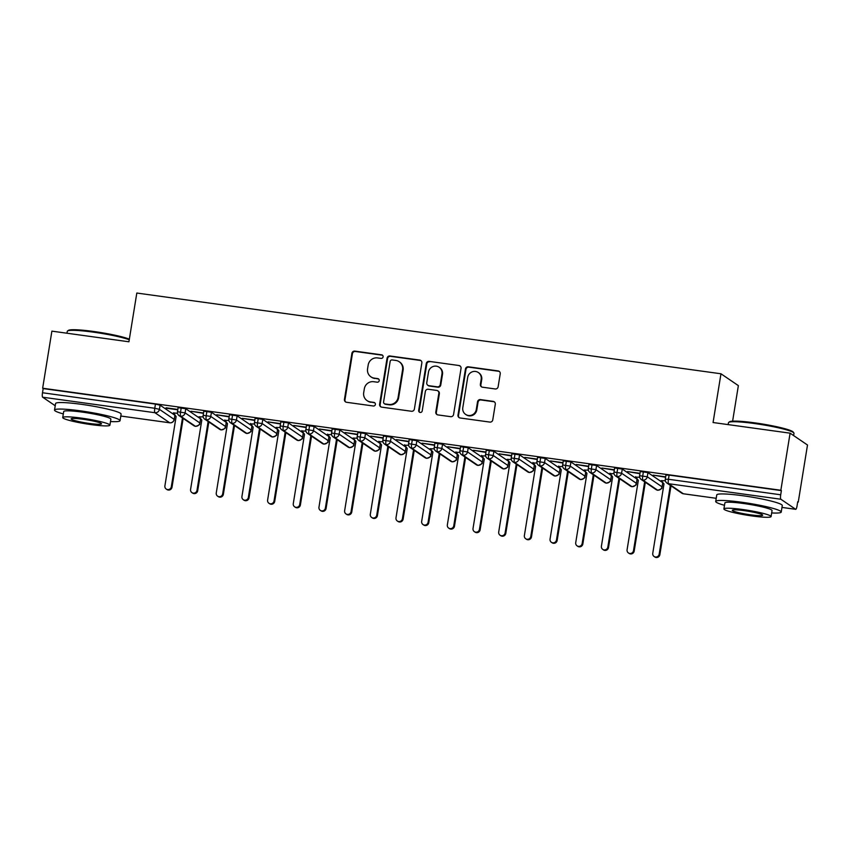 <?xml version="1.0" encoding="UTF-8"?>
<svg xmlns="http://www.w3.org/2000/svg" width="850" height="850" viewBox="0 0 850 850"><rect width="100%" height="100%" fill="white"/><g stroke="black" fill="none" stroke-linecap="round" stroke-linejoin="round"><path stroke-width="1.27" d="M383.095 356.851A1.827 1.774 -55.8 0 0 381.618 354.822L354.843 351.114A2.603 2.529 -55.8 0 0 351.911 353.324L344.452 399.383A2.603 2.529 -55.8 0 0 346.556 402.284L373.331 405.992A1.827 1.774 -55.8 0 0 374.648 402.688A1.827 1.774 -55.8 0 0 373.915 402.411L370.451 401.922A8.341 8.096 -55.8 0 1 363.704 392.626L364.331 388.79A8.341 8.096 -55.8 0 1 373.724 381.714L377.188 382.192A1.827 1.774 -55.8 0 0 378.505 378.898A1.827 1.774 -55.8 0 0 377.761 378.611L374.297 378.133A8.341 8.096 -55.8 0 1 367.561 368.826L368.188 364.99A8.341 8.096 -55.8 0 1 377.57 357.924L381.044 358.402A1.827 1.774 -55.8 0 0 383.095 356.851M382.606 355.3A1.827 1.774 -55.8 0 0 382.149 355.172L355.364 351.475A2.603 2.529 -55.8 0 0 352.431 353.685L344.973 399.744A2.603 2.529 -55.8 0 0 345.78 402.05M374.892 402.889A1.827 1.774 -55.8 0 0 374.436 402.762L370.451 401.922M378.749 379.1A1.827 1.774 -55.8 0 0 378.293 378.973L374.297 378.133M745.546 496.124A20.708 2.157 9.2 0 1 745.62 496.134A20.708 2.157 9.2 0 1 754.588 497.59M84.373 404.738A20.708 2.157 9.2 0 1 84.437 404.749A20.708 2.157 9.2 0 1 93.404 406.204M495.199 388.96A2.603 2.529 -55.8 0 0 498.132 386.75L500.225 373.83A2.603 2.529 -55.8 0 0 498.121 370.919L468.382 366.807A2.603 2.529 -55.8 0 0 465.449 369.017L457.991 415.076A2.603 2.529 -55.8 0 0 460.094 417.977L489.834 422.089A2.603 2.529 -55.8 0 0 492.766 419.879L495.295 404.271A2.603 2.529 -55.8 0 0 493.191 401.37L480.462 399.606A2.603 2.529 -55.8 0 0 477.53 401.816L476.276 409.562A6.97 6.768 -55.8 0 1 465.609 414.386A6.97 6.768 -55.8 0 1 462.793 407.692L467.702 377.379A6.97 6.768 -55.8 0 1 478.369 372.544A6.97 6.768 -55.8 0 1 481.185 379.238L480.367 384.296A2.603 2.529 -55.8 0 0 482.471 387.196L495.199 388.96M42.649 388.227L780.852 490.259L790.096 433.171L713.065 422.524L720.97 373.777L136.818 293.038L128.924 341.785L51.893 331.139L42.649 388.227L43.18 388.578L42.5 392.753L154.774 408.266L155.444 404.101L43.18 388.578M421.844 362.993A2.603 2.529 -55.8 0 0 419.741 360.081L390.001 355.98A2.603 2.529 -55.8 0 0 387.069 358.19L379.61 404.239A2.603 2.529 -55.8 0 0 381.714 407.15L411.453 411.262A2.603 2.529 -55.8 0 0 414.386 409.052L421.844 362.993M429.186 361.388L458.936 365.5A2.603 2.529 -55.8 0 1 461.04 368.411L453.581 414.46A2.603 2.529 -55.8 0 1 450.638 416.67L437.92 414.917A2.603 2.529 -55.8 0 1 435.806 412.006L438.834 393.327A2.603 2.529 -55.8 0 0 436.73 390.426L428.283 389.257A2.603 2.529 -55.8 0 0 425.351 391.467L422.206 410.911A1.827 1.774 -55.8 0 1 419.411 412.176A1.827 1.774 -55.8 0 1 418.678 410.422L426.254 363.598A2.603 2.529 -55.8 0 1 429.186 361.388L458.936 365.5M732.615 421.143L738.363 385.624L720.97 373.777M55.229 405.758L42.659 397.205A3.984 0.861 -82.1 0 1 42.5 392.753M780.852 490.259L781.384 490.609L780.704 494.785A3.984 0.861 97.9 0 0 780.863 499.237L795.632 509.277A3.984 0.861 97.9 0 0 795.717 509.32A3.984 0.861 97.9 0 0 797.056 505.909L797.725 501.734L798.256 502.095L797.683 502.021M790.096 433.171L807.5 445.017L798.256 502.095M663.648 483.491L662.692 483.363M637.968 479.942L637.011 479.814M612.298 476.393L611.341 476.266M586.617 472.844L585.661 472.717M560.936 469.296L559.991 469.168M535.266 465.747L534.31 465.619M509.586 462.198L508.629 462.071M483.905 458.649L482.959 458.522M458.235 455.101L457.279 454.973M432.554 451.552L431.598 451.424M406.874 448.003L405.928 447.876M381.204 444.454L380.248 444.327M355.523 440.906L354.567 440.778M329.853 437.357L328.897 437.229M304.172 433.808L303.216 433.681M278.492 430.259L277.546 430.132M252.822 426.711L251.866 426.583M227.141 423.162L226.185 423.034M201.461 419.613L200.515 419.486M175.791 416.064L174.834 415.937M177.523 413.397L173.421 412.834M166.048 407.809L177.809 409.434M165.984 408.17L177.746 409.796M781.384 490.609L669.109 475.097L668.429 479.262L780.704 494.785M666.049 475.097L669.109 475.097M155.444 404.101L160.087 405.174L174.856 415.214L174.261 419.496L174.856 415.214M640.369 471.548L647.944 472.6L662.713 482.651L662.118 486.922L662.713 482.651M665.38 480.824L661.608 480.675M665.667 476.861L653.161 475.139L665.603 477.233M614.699 467.999L622.274 469.051L637.032 479.103L636.438 483.374L637.032 479.103M639.699 477.275L635.928 477.126M639.986 473.312L627.481 471.591L639.933 473.684M589.018 464.451L596.594 465.502L611.362 475.554L610.768 479.825L611.362 475.554M614.019 473.726L610.258 473.578M614.316 469.763L601.8 468.042L614.253 470.135M563.338 460.902L570.913 461.954L585.682 472.005L585.087 476.276L585.682 472.005M588.349 470.178L584.577 470.029M588.636 466.214L576.13 464.493L588.582 466.586M537.668 457.353L545.243 458.405L560.001 468.456L559.406 472.728L560.001 468.456M562.668 466.629L558.907 466.48M562.955 462.666L550.449 460.944L562.902 463.038M511.987 453.804L519.562 454.856L534.331 464.908L533.736 469.179L534.331 464.908M536.998 463.08L533.226 462.931M537.285 459.117L524.769 457.396L537.221 459.489M486.317 450.256L493.882 451.308L508.651 461.359L508.056 465.63L508.651 461.359M511.317 459.531L507.546 459.382M511.604 455.568L499.099 453.847L511.551 455.94M460.636 446.707L468.212 447.759L482.97 457.81L482.375 462.081L482.97 457.81M485.637 455.983L481.876 455.834M485.934 452.019L473.418 450.298L485.871 452.391M434.956 443.158L442.531 444.21L457.3 454.261L456.705 458.533L457.3 454.261M459.967 452.434L456.195 452.285M460.254 448.471L447.748 446.749L460.19 448.842M409.286 439.609L416.861 440.661L431.619 450.712L431.024 454.984L431.619 450.712M434.286 448.885L430.514 448.736M434.573 444.922L422.067 443.201L434.52 445.294M383.605 436.061L391.181 437.112L405.939 447.164L405.344 451.435L405.939 447.164M408.606 445.336L404.844 445.188M408.903 441.373L396.387 439.652L408.839 441.745M357.924 432.512L365.5 433.564L380.269 443.615L379.674 447.886L380.269 443.615M382.936 441.788L379.164 441.639M383.223 437.824L370.717 436.103L383.169 438.186M332.254 428.963L339.83 430.015L354.588 440.066L353.993 444.337L354.588 440.066M357.255 438.239L353.483 438.09M357.542 434.276L345.036 432.554L357.489 434.637M306.574 425.414L314.149 426.466L328.918 436.517L328.323 440.789L328.918 436.517M331.574 434.69L327.813 434.541M331.872 430.727L319.356 429.006L331.808 431.088M280.904 421.866L288.469 422.918L303.237 432.969L302.642 437.24L303.237 432.969M305.904 431.141L302.132 430.993M306.191 427.178L293.686 425.446L306.138 427.539M255.223 418.317L262.799 419.369L277.557 429.42L276.962 433.691L277.557 429.42M280.224 427.592L276.462 427.444M280.521 423.629L268.005 421.897L280.457 423.991M229.542 414.768L237.118 415.82L251.887 425.871L251.292 430.142L251.887 425.871M254.554 424.044L250.782 423.895M254.841 420.081L242.324 418.349L254.777 420.442M203.873 411.219L211.438 412.271L226.206 422.322L225.611 426.594L226.206 422.322M228.873 420.495L225.101 420.346M229.16 416.532L216.654 414.8L229.107 416.893M178.192 407.671L185.768 408.723L200.526 418.774L199.931 423.045L200.526 418.774M203.192 416.946L199.431 416.797M203.49 412.983L190.974 411.251L203.426 413.344M181.252 407.671L180.572 411.836A3.984 0.861 97.9 0 0 180.731 416.288L195.5 426.339A3.984 0.861 97.9 0 0 195.585 426.371A3.984 0.861 97.9 0 0 195.596 426.371A3.984 0.861 97.9 0 0 195.702 426.349M199.038 416.744L201.811 420.091L190.581 489.419A3.315 3.219 -55.8 0 0 191.919 492.607A3.315 3.219 -55.8 0 0 196.998 490.312L208.144 421.494M276.069 427.391L278.842 430.737L267.612 500.076A3.315 3.219 -55.8 0 0 268.951 503.264A3.315 3.219 -55.8 0 0 274.029 500.958L285.175 432.14M353.101 438.037L355.874 441.384L344.643 510.723A3.315 3.219 -55.8 0 0 345.982 513.91A3.315 3.219 -55.8 0 0 351.061 511.604L362.206 442.786M430.132 448.683L432.905 452.03L421.674 521.369A3.315 3.219 -55.8 0 0 423.013 524.556A3.315 3.219 -55.8 0 0 428.092 522.251L439.237 453.433M507.163 459.329L509.926 462.676L498.706 532.015A3.315 3.219 -55.8 0 0 500.044 535.202A3.315 3.219 -55.8 0 0 505.123 532.897L516.269 464.079M584.194 469.976L586.957 473.322L575.726 542.661A3.315 3.219 -55.8 0 0 577.076 545.849A3.315 3.219 -55.8 0 0 582.154 543.543L593.3 474.725M661.226 480.622L663.988 483.969L652.758 553.308A3.315 3.219 -55.8 0 0 654.107 556.495A3.315 3.219 -55.8 0 0 659.175 554.189L670.331 485.371M206.933 411.219L206.252 415.384A3.984 0.861 97.9 0 0 206.412 419.836L221.17 429.888A3.984 0.861 97.9 0 0 221.266 429.919L221.266 429.919A3.984 0.861 97.9 0 0 221.383 429.898M232.602 414.768L231.933 418.933A3.984 0.861 97.9 0 0 232.093 423.385L246.851 433.436A3.984 0.861 97.9 0 0 246.936 433.468A3.984 0.861 97.9 0 0 246.946 433.468A3.984 0.861 97.9 0 0 247.053 433.447M258.283 418.317L257.603 422.482A3.984 0.861 97.9 0 0 257.762 426.934L272.531 436.985A3.984 0.861 97.9 0 0 272.616 437.017A3.984 0.861 97.9 0 0 272.627 437.017A3.984 0.861 97.9 0 0 272.733 436.996M283.964 421.866L283.284 426.031A3.984 0.861 97.9 0 0 283.443 430.483L298.201 440.534A3.984 0.861 97.9 0 0 298.297 440.566L298.297 440.566A3.984 0.861 97.9 0 0 298.414 440.544M309.634 425.414L308.964 429.579A3.984 0.861 97.9 0 0 309.113 434.031L323.882 444.082A3.984 0.861 97.9 0 0 323.967 444.114A3.984 0.861 97.9 0 0 323.978 444.114A3.984 0.861 97.9 0 0 324.084 444.093M335.314 428.963L334.634 433.128A3.984 0.861 97.9 0 0 334.794 437.58L349.562 447.631A3.984 0.861 97.9 0 0 349.647 447.663L349.647 447.663A3.984 0.861 97.9 0 0 349.764 447.642M360.984 432.512L360.315 436.677A3.984 0.861 97.9 0 0 360.474 441.129L375.233 451.18A3.984 0.861 97.9 0 0 375.328 451.212L375.328 451.212A3.984 0.861 97.9 0 0 375.445 451.191M386.665 436.061L385.996 440.226A3.984 0.861 97.9 0 0 386.144 444.678L400.913 454.729A3.984 0.861 97.9 0 0 400.998 454.761A3.984 0.861 97.9 0 0 401.009 454.761A3.984 0.861 97.9 0 0 401.115 454.739M412.346 439.609L411.666 443.774A3.984 0.861 97.9 0 0 411.825 448.226L426.583 458.277A3.984 0.861 97.9 0 0 426.679 458.309L426.679 458.309A3.984 0.861 97.9 0 0 426.796 458.288M438.016 443.158L437.346 447.323A3.984 0.861 97.9 0 0 437.506 451.775L452.264 461.826A3.984 0.861 97.9 0 0 452.349 461.858A3.984 0.861 97.9 0 0 452.359 461.858A3.984 0.861 97.9 0 0 452.476 461.837M463.696 446.707L463.016 450.872A3.984 0.861 97.9 0 0 463.176 455.324L477.944 465.375A3.984 0.861 97.9 0 0 478.029 465.407A3.984 0.861 97.9 0 0 478.04 465.407A3.984 0.861 97.9 0 0 478.146 465.386M489.377 450.256L488.697 454.421A3.984 0.861 97.9 0 0 488.856 458.873L503.614 468.924A3.984 0.861 97.9 0 0 503.71 468.956L503.71 468.956A3.984 0.861 97.9 0 0 503.827 468.934M515.047 453.804L514.378 457.969A3.984 0.861 97.9 0 0 514.537 462.421L529.295 472.473A3.984 0.861 97.9 0 0 529.38 472.504A3.984 0.861 97.9 0 0 529.391 472.504A3.984 0.861 97.9 0 0 529.497 472.483M540.727 457.353L540.048 461.518A3.984 0.861 97.9 0 0 540.207 465.97L554.976 476.021A3.984 0.861 97.9 0 0 555.061 476.053A3.984 0.861 97.9 0 0 555.071 476.053A3.984 0.861 97.9 0 0 555.178 476.032M566.408 460.902L565.728 465.067A3.984 0.861 97.9 0 0 565.888 469.519L580.646 479.57A3.984 0.861 97.9 0 0 580.741 479.602L580.741 479.602A3.984 0.861 97.9 0 0 580.858 479.581M592.078 464.451L591.409 468.616A3.984 0.861 97.9 0 0 591.558 473.067L606.326 483.119A3.984 0.861 97.9 0 0 606.411 483.151A3.984 0.861 97.9 0 0 606.422 483.151A3.984 0.861 97.9 0 0 606.528 483.129M617.759 467.999L617.079 472.164A3.984 0.861 97.9 0 0 617.238 476.616L632.007 486.668A3.984 0.861 97.9 0 0 632.092 486.699L632.092 486.699A3.984 0.861 97.9 0 0 632.209 486.678M643.429 471.548L642.759 475.713A3.984 0.861 97.9 0 0 642.919 480.165L657.677 490.216A3.984 0.861 97.9 0 0 657.762 490.248A3.984 0.861 97.9 0 0 657.773 490.248A3.984 0.861 97.9 0 0 657.889 490.227M370.929 376.837L371.461 377.198A8.341 8.096 -55.8 0 0 374.829 378.494M367.083 400.637L367.604 400.998A8.341 8.096 -55.8 0 0 370.972 402.284M421.047 360.687A2.603 2.529 -55.8 0 0 420.272 360.442L390.522 356.331A2.603 2.529 -55.8 0 0 387.589 358.541L380.131 404.6A2.603 2.529 -55.8 0 0 380.938 406.906M392.19 359.943A1.827 1.774 -55.8 0 0 390.139 361.484L383.594 401.912A1.827 1.774 -55.8 0 0 385.061 403.952L388.716 404.451A8.341 8.096 -55.8 0 0 398.108 397.375L402.581 369.75A8.341 8.096 -55.8 0 0 395.845 360.442L392.19 359.943M384.328 403.665L384.859 404.026A1.827 1.774 -55.8 0 0 385.592 404.303L385.061 403.952M399.213 361.739L399.744 362.1A8.341 8.096 -55.8 0 1 403.112 370.111L398.639 397.736A8.341 8.096 -55.8 0 1 389.247 404.812L385.592 404.303M460.233 366.106A2.603 2.529 -55.8 0 0 459.457 365.861M437.782 390.83L438.313 391.191A2.603 2.529 -55.8 0 1 439.365 393.688L436.337 412.367A2.603 2.529 -55.8 0 0 437.134 414.672M429.717 361.749A2.603 2.529 -55.8 0 0 426.785 363.959L419.199 410.784A1.827 1.774 -55.8 0 0 419.688 412.335M441.979 373.947A6.97 6.768 -55.8 0 0 439.152 367.253A6.97 6.768 -55.8 0 0 428.485 372.087L426.764 382.766A2.603 2.529 -55.8 0 0 428.868 385.677L437.304 386.846A2.603 2.529 -55.8 0 0 440.247 384.636L441.979 373.947L442.499 374.308A6.97 6.768 -55.8 0 0 439.684 367.614L439.152 367.253M427.816 385.273L428.336 385.634A2.603 2.529 -55.8 0 0 429.388 386.038L428.868 385.677M442.499 374.308L440.767 384.986A2.603 2.529 -55.8 0 1 437.835 387.196L429.388 386.038M478.369 372.544L478.89 372.906A6.97 6.768 -55.8 0 1 481.716 379.599L480.898 384.646A2.603 2.529 -55.8 0 0 481.695 386.952M465.609 414.386L466.14 414.747A6.97 6.768 -55.8 0 0 476.808 409.913L476.276 409.562M494.498 401.965A2.603 2.529 -55.8 0 0 493.723 401.721L480.994 399.967A2.603 2.529 -55.8 0 0 478.061 402.178L476.808 409.913M499.428 371.524A2.603 2.529 -55.8 0 0 498.652 371.28L468.913 367.168A2.603 2.529 -55.8 0 0 465.97 369.378L458.511 415.438A2.603 2.529 -55.8 0 0 459.319 417.743M171.317 486.763L172.008 487.231A3.315 3.219 124.2 0 1 166.929 489.526L166.249 489.058A3.315 3.219 -55.8 0 0 171.317 486.763L182.474 417.945M173.453 412.834L176.131 416.543L164.9 485.871A3.315 3.219 -55.8 0 0 166.249 489.058M172.008 487.231L183.154 418.413M196.998 490.312L197.689 490.779A3.315 3.219 124.2 0 1 192.61 493.074L191.919 492.607M197.689 490.779L208.834 421.961M222.679 493.861L223.359 494.328A3.315 3.219 124.2 0 1 218.28 496.623L217.6 496.156A3.315 3.219 -55.8 0 0 222.679 493.861L233.824 425.043M224.804 419.932L227.481 423.64L216.261 492.979A3.315 3.219 -55.8 0 0 217.6 496.156M223.359 494.328L234.504 425.51M248.349 497.409L249.039 497.877A3.315 3.219 124.2 0 1 243.961 500.172L243.281 499.704A3.315 3.219 -55.8 0 0 248.349 497.409L259.494 428.591M250.484 423.481L253.162 427.189L241.931 496.527A3.315 3.219 -55.8 0 0 243.281 499.704M249.039 497.877L260.185 429.059M274.029 500.958L274.709 501.426A3.315 3.219 124.2 0 1 269.641 503.721L268.951 503.264M274.709 501.426L285.866 432.608M129.253 339.745A33.192 3.453 -170.8 0 0 93.447 332.159A33.192 3.453 -170.8 0 0 67.511 331.011L68.425 330.363A32.396 3.379 9.2 0 1 93.734 331.489A32.396 3.379 9.2 0 1 129.349 339.15M67.511 331.011A33.192 3.453 -170.8 0 0 67.278 331.341L66.969 333.221M110.489 421.558A33.192 3.453 -170.8 0 0 120.052 420.676A33.192 3.453 -170.8 0 0 80.697 410.879A33.192 3.453 -170.8 0 0 54.528 410.061A33.192 3.453 -170.8 0 0 63.314 413.918M120.052 420.676L121.104 414.163A33.192 3.453 -170.8 0 0 81.749 404.366A33.192 3.453 -170.8 0 0 55.579 403.548L54.528 410.061M62.73 417.541L63.697 411.549A23.896 2.486 9.2 0 1 82.546 412.144A23.896 2.486 9.2 0 1 110.872 419.188L109.905 425.181A23.896 2.486 -170.8 0 0 81.568 418.136A23.896 2.486 -170.8 0 0 62.73 417.541A23.896 2.486 -170.8 0 0 91.067 424.596A23.896 2.486 -170.8 0 0 109.905 425.181M89.377 423.449A15.396 1.604 -170.8 0 0 101.522 423.831A15.396 1.604 -170.8 0 0 83.257 419.284A15.396 1.604 -170.8 0 0 71.113 418.901A15.396 1.604 -170.8 0 0 89.377 423.449M728.694 422.397L729.597 421.749A32.396 3.379 9.2 0 1 754.906 422.875A32.396 3.379 9.2 0 1 793.199 432.055L793.857 432.947A33.192 3.453 -170.8 0 0 754.619 423.544A33.192 3.453 -170.8 0 0 728.694 422.397A33.192 3.453 -170.8 0 0 728.45 422.726L728.153 424.607M771.673 512.943A33.192 3.453 -170.8 0 0 781.224 512.061A33.192 3.453 -170.8 0 0 741.869 502.265A33.192 3.453 -170.8 0 0 715.7 501.447A33.192 3.453 -170.8 0 0 724.497 505.304M781.224 512.061L782.276 505.538A33.192 3.453 -170.8 0 0 742.932 495.752A33.192 3.453 -170.8 0 0 716.763 494.934L715.7 501.447M723.903 508.927L724.88 502.934A23.896 2.486 9.2 0 1 743.718 503.519A23.896 2.486 9.2 0 1 772.055 510.574L771.077 516.566A23.896 2.486 -170.8 0 0 742.751 509.522A23.896 2.486 -170.8 0 0 723.903 508.927A23.896 2.486 -170.8 0 0 752.239 515.982A23.896 2.486 -170.8 0 0 771.077 516.566M750.55 514.834A15.396 1.604 -170.8 0 0 762.694 515.206A15.396 1.604 -170.8 0 0 744.43 510.669A15.396 1.604 -170.8 0 0 732.296 510.287A15.396 1.604 -170.8 0 0 750.55 514.834M793.613 435.561L793.974 433.341A33.192 3.453 -170.8 0 0 793.857 432.947M299.71 504.507L300.39 504.974A3.315 3.219 124.2 0 1 295.311 507.269L294.631 506.812A3.315 3.219 -55.8 0 0 299.71 504.507L310.856 435.689M301.835 430.578L304.513 434.286L293.282 503.625A3.315 3.219 -55.8 0 0 294.631 506.812M300.39 504.974L311.536 436.156M325.38 508.056L326.071 508.523A3.315 3.219 124.2 0 1 320.992 510.818L320.301 510.361A3.315 3.219 -55.8 0 0 325.38 508.056L336.526 439.237M327.516 434.127L330.193 437.835L318.962 507.174A3.315 3.219 -55.8 0 0 320.301 510.361M326.071 508.523L337.216 439.705M351.061 511.604L351.741 512.072A3.315 3.219 124.2 0 1 346.672 514.367L345.982 513.91M351.741 512.072L362.886 443.254M376.741 515.153L377.421 515.621A3.315 3.219 124.2 0 1 372.342 517.916L371.663 517.459A3.315 3.219 -55.8 0 0 376.741 515.153L387.887 446.335M378.866 441.224L381.544 444.933L370.313 514.271A3.315 3.219 -55.8 0 0 371.663 517.459M377.421 515.621L388.567 446.803M402.411 518.702L403.102 519.169A3.315 3.219 124.2 0 1 398.023 521.464L397.332 521.008A3.315 3.219 -55.8 0 0 402.411 518.702L413.557 449.884M404.547 444.773L407.224 448.481L395.994 517.82A3.315 3.219 -55.8 0 0 397.332 521.008M403.102 519.169L414.248 450.351M428.092 522.251L428.772 522.718A3.315 3.219 124.2 0 1 423.693 525.013L423.013 524.556M428.772 522.718L439.918 453.9M453.762 525.799L454.453 526.267A3.315 3.219 124.2 0 1 449.374 528.562L448.694 528.105A3.315 3.219 -55.8 0 0 453.762 525.799L464.918 456.981M455.897 451.871L458.575 455.579L447.344 524.918A3.315 3.219 -55.8 0 0 448.694 528.105M454.453 526.267L465.598 457.449M479.442 529.348L480.133 529.816A3.315 3.219 124.2 0 1 475.054 532.121L474.364 531.654A3.315 3.219 -55.8 0 0 479.442 529.348L490.588 460.53M481.567 455.419L484.256 459.127L473.025 528.466A3.315 3.219 -55.8 0 0 474.364 531.654M480.133 529.816L491.279 460.998M505.123 532.897L505.803 533.364A3.315 3.219 124.2 0 1 500.724 535.67L500.044 535.202M505.803 533.364L516.949 464.546M530.793 536.446L531.484 536.913A3.315 3.219 124.2 0 1 526.405 539.219L525.714 538.751A3.315 3.219 -55.8 0 0 530.793 536.446L541.939 467.627M532.929 462.517L535.606 466.225L524.376 535.564A3.315 3.219 -55.8 0 0 525.714 538.751M531.484 536.913L542.629 468.095M556.474 539.994L557.154 540.462A3.315 3.219 124.2 0 1 552.086 542.767L551.395 542.3A3.315 3.219 -55.8 0 0 556.474 539.994L567.619 471.176M558.599 466.076L561.287 469.774L550.056 539.112A3.315 3.219 -55.8 0 0 551.395 542.3M557.154 540.462L568.31 471.644M582.154 543.543L582.834 544.011A3.315 3.219 124.2 0 1 577.756 546.316L577.076 545.849M582.834 544.011L593.98 475.192M607.824 547.092L608.515 547.559A3.315 3.219 124.2 0 1 603.436 549.865L602.746 549.398A3.315 3.219 -55.8 0 0 607.824 547.092L618.97 478.274M609.96 473.174L612.638 476.871L601.407 546.21A3.315 3.219 -55.8 0 0 602.746 549.398M608.515 547.559L619.661 478.741M633.505 550.641L634.185 551.108A3.315 3.219 124.2 0 1 629.117 553.414L628.426 552.946A3.315 3.219 -55.8 0 0 633.505 550.641L644.651 481.822M635.63 476.723L638.318 480.42L627.088 549.759A3.315 3.219 -55.8 0 0 628.426 552.946M634.185 551.108L645.331 482.29M659.175 554.189L659.866 554.657A3.315 3.219 124.2 0 1 654.787 556.963L654.107 556.495M659.866 554.657L671.011 485.839M382.149 355.172L381.618 354.822M378.293 378.973L377.761 378.611M169.883 422.79A3.984 0.861 -82.1 0 1 169.777 422.801L120.796 416.033L169.692 422.769L154.934 412.717L42.659 397.205M160.087 405.174L159.417 409.339A3.984 3.868 -55.8 0 1 154.934 412.717A3.984 0.861 -82.1 0 1 154.774 408.266L159.417 409.339L174.176 419.39A3.984 3.868 -55.8 0 1 169.692 422.769A3.984 0.861 -82.1 0 0 169.777 422.801A3.984 3.984 0 0 0 174.261 419.496M780.863 499.237L668.589 483.714L683.357 493.765L716.21 498.302L683.442 493.797A3.984 0.861 97.9 0 0 683.538 493.786M795.717 509.32L781.979 507.418L795.632 509.277M665.369 479.272L668.429 479.262A3.984 0.861 97.9 0 0 668.589 483.714A3.984 3.868 -55.8 0 1 666.984 483.098L681.753 493.149A3.984 3.868 -55.8 0 0 683.357 493.765A3.984 0.861 97.9 0 0 683.442 493.797A3.984 3.984 0 0 1 681.753 493.149M199.931 423.045C198.56 424.097 202.332 424.065 195.596 426.371A3.984 3.984 0 0 1 193.885 425.712A3.984 3.868 -55.8 0 0 199.856 422.939L185.087 412.888L185.768 408.723M179.127 415.671A3.984 3.868 -55.8 0 0 185.087 412.888L177.438 411.74A3.984 3.984 0 0 0 179.127 415.671L193.885 425.712M177.512 411.846L178.107 407.564M211.438 412.271L210.768 416.436L225.526 426.487A3.984 3.868 -55.8 0 1 219.566 429.261A3.984 3.984 0 0 0 221.266 429.919C228.012 427.614 224.241 427.646 225.611 426.594M237.118 415.82L236.449 419.985L251.207 430.036A3.984 3.868 -55.8 0 1 245.246 432.809A3.984 3.984 0 0 0 246.936 433.468C253.683 431.163 249.911 431.194 251.292 430.142M262.799 419.369L262.119 423.544L276.888 433.585A3.984 3.868 -55.8 0 1 270.916 436.358A3.984 3.984 0 0 0 272.616 437.017C279.363 434.711 275.591 434.743 276.962 433.691M288.469 422.918L287.799 427.093L302.558 437.134A3.984 3.868 -55.8 0 1 296.597 439.918A3.984 3.984 0 0 0 298.297 440.566C305.044 438.26 301.272 438.292 302.642 437.24M314.149 426.466L313.469 430.642L328.238 440.683A3.984 3.868 -55.8 0 1 322.277 443.466A3.984 3.984 0 0 0 323.967 444.114C330.714 441.809 326.942 441.841 328.323 440.789M339.83 430.015L339.15 434.191L353.919 444.231A3.984 3.868 -55.8 0 1 347.947 447.015A3.984 3.984 0 0 0 349.647 447.663C356.394 445.358 352.623 445.389 353.993 444.337M365.5 433.564L364.831 437.739L379.589 447.78A3.984 3.868 -55.8 0 1 373.628 450.564A3.984 3.984 0 0 0 375.328 451.212C382.064 448.906 378.303 448.938 379.674 447.886M391.181 437.112L390.501 441.288L405.269 451.329A3.984 3.868 -55.8 0 1 399.309 454.112A3.984 3.984 0 0 0 400.998 454.761C407.745 452.455 403.973 452.487 405.344 451.435M416.861 440.661L416.181 444.837L430.939 454.877A3.984 3.868 -55.8 0 1 424.979 457.661A3.984 3.984 0 0 0 426.679 458.309C433.426 456.004 429.654 456.036 431.024 454.984M442.531 444.21L441.862 448.386L456.62 458.426A3.984 3.868 -55.8 0 1 450.659 461.21A3.984 3.984 0 0 0 452.349 461.858C459.096 459.553 455.334 459.584 456.705 458.533M468.212 447.759L467.532 451.934L482.301 461.975A3.984 3.868 -55.8 0 1 476.329 464.759A3.984 3.984 0 0 0 478.029 465.407C484.776 463.101 481.004 463.133 482.375 462.081M493.882 451.308L493.212 455.483L507.971 465.524A3.984 3.868 -55.8 0 1 502.01 468.308A3.984 3.984 0 0 0 503.71 468.956C510.457 466.65 506.685 466.682 508.056 465.63M519.562 454.856L518.893 459.032L533.651 469.072A3.984 3.868 -55.8 0 1 527.691 471.856A3.984 3.984 0 0 0 529.38 472.504C536.127 470.199 532.355 470.231 533.736 469.179M545.243 458.405L544.563 462.581L559.332 472.621A3.984 3.868 -55.8 0 1 553.361 475.405A3.984 3.984 0 0 0 555.061 476.053C561.808 473.748 558.036 473.779 559.406 472.728M570.913 461.954L570.244 466.129L585.002 476.17A3.984 3.868 -55.8 0 1 579.041 478.954A3.984 3.984 0 0 0 580.741 479.602C587.477 477.296 583.716 477.328 585.087 476.276M596.594 465.502L595.914 469.678L610.683 479.719A3.984 3.868 -55.8 0 1 604.722 482.502A3.984 3.984 0 0 0 606.411 483.151C613.158 480.845 609.386 480.877 610.768 479.825M622.274 469.051L621.594 473.227L636.363 483.267A3.984 3.868 -55.8 0 1 630.392 486.051A3.984 3.984 0 0 0 632.092 486.699C638.839 484.394 635.067 484.426 636.438 483.374M647.944 472.6L647.275 476.776L662.033 486.816A3.984 3.868 -55.8 0 1 656.072 489.6A3.984 3.984 0 0 0 657.762 490.248M204.808 419.22A3.984 3.868 -55.8 0 0 210.768 416.436L203.118 415.289A3.984 3.984 0 0 0 204.808 419.22L219.566 429.261M203.192 415.395L203.788 411.113M230.477 422.769A3.984 3.868 -55.8 0 0 236.449 419.985L228.788 418.837A3.984 3.984 0 0 0 230.477 422.769L245.246 432.809M228.873 418.944L229.468 414.662M270.916 436.358L256.158 426.317A3.984 3.868 -55.8 0 0 262.119 423.544M254.543 422.493L262.119 423.534M281.839 429.866A3.984 3.868 -55.8 0 0 287.799 427.093L280.139 425.935A3.984 3.984 0 0 0 281.839 429.866L296.597 439.918M280.224 426.041L280.819 421.759M307.509 433.415A3.984 3.868 -55.8 0 0 313.469 430.642L305.819 429.484A3.984 3.984 0 0 0 307.509 433.415L322.277 443.466M305.904 429.59L306.499 425.308M333.189 436.964A3.984 3.868 -55.8 0 0 339.15 434.191L331.5 433.033A3.984 3.984 0 0 0 333.189 436.964L347.947 447.015M331.574 433.139L332.169 428.857M358.859 440.513A3.984 3.868 -55.8 0 0 364.831 437.739L357.17 436.581A3.984 3.984 0 0 0 358.859 440.513L373.628 450.564M357.255 436.688L357.85 432.406M399.309 454.112L384.54 444.061A3.984 3.868 -55.8 0 0 390.501 441.288M382.925 440.236L390.501 441.277M410.221 447.61A3.984 3.868 -55.8 0 0 416.181 444.837L408.531 443.679A3.984 3.984 0 0 0 410.221 447.61L424.979 457.661M408.606 443.785L409.201 439.503M435.891 451.159A3.984 3.868 -55.8 0 0 441.862 448.386L434.201 447.228A3.984 3.984 0 0 0 435.891 451.159L450.659 461.21M434.286 447.334L434.881 443.062M461.571 454.707A3.984 3.868 -55.8 0 0 467.532 451.934L459.882 450.776A3.984 3.984 0 0 0 461.571 454.707L476.329 464.759M459.956 450.882L460.551 446.611M487.252 458.256A3.984 3.868 -55.8 0 0 493.212 455.483L485.552 454.325A3.984 3.984 0 0 0 487.252 458.256L502.01 468.308M485.637 454.431L486.232 450.16M527.691 471.856L512.922 461.805A3.984 3.868 -55.8 0 0 518.893 459.032M511.317 457.98L518.893 459.021M538.602 465.354A3.984 3.868 -55.8 0 0 544.563 462.581L536.913 461.422A3.984 3.984 0 0 0 538.602 465.354L553.361 475.405M536.987 461.529L537.582 457.257M564.273 468.902A3.984 3.868 -55.8 0 0 570.244 466.129L562.583 464.971A3.984 3.984 0 0 0 564.273 468.902L579.041 478.954M562.668 465.078L563.263 460.806M589.953 472.451A3.984 3.868 -55.8 0 0 595.914 469.678L588.264 468.52A3.984 3.984 0 0 0 589.953 472.451L604.722 482.502M588.349 468.626L588.944 464.355M615.634 476A3.984 3.868 -55.8 0 0 621.594 473.227L613.944 472.069A3.984 3.984 0 0 0 615.634 476L630.392 486.051M614.019 472.175L614.614 467.904M656.072 489.6L641.304 479.549A3.984 3.868 -55.8 0 0 647.275 476.776M639.699 475.724L647.275 476.765M420.272 360.442L419.741 360.081M389.247 404.812L388.716 404.451M398.639 397.736L398.108 397.375M403.112 370.111L402.581 369.75M436.337 412.367L435.806 412.006M439.365 393.688L438.834 393.327M426.785 363.959L426.254 363.598M437.835 387.196L437.304 386.846M480.898 384.646L480.367 384.296M481.716 379.599L481.185 379.238M478.061 402.178L477.53 401.816M480.994 399.967L480.462 399.606M493.723 401.721L493.191 401.37M468.913 367.168L468.382 366.807M498.652 371.28L498.121 370.919M255.138 418.211L254.469 422.386A3.984 3.984 0 0 0 256.158 426.317M383.531 435.954L382.851 440.13A3.984 3.984 0 0 0 384.54 444.061M511.913 453.709L511.233 457.874A3.984 3.984 0 0 0 512.922 461.805M640.294 471.453L639.614 475.618A3.984 3.984 0 0 0 641.304 479.549M665.975 475.001L665.295 479.166A3.984 3.984 0 0 0 666.984 483.098M662.118 486.922C660.747 487.974 664.509 487.942 657.773 490.248"/></g></svg>
